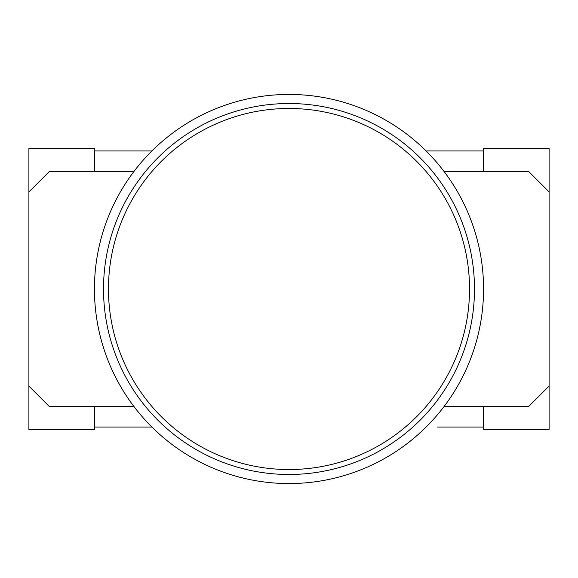 <?xml version="1.0" encoding="UTF-8"?>
<svg xmlns="http://www.w3.org/2000/svg" width="578" height="578" viewBox="0 0 578 578"><rect width="100%" height="100%" fill="white"/><g stroke="black" fill="none" stroke-linecap="round" stroke-linejoin="round"><path stroke-width="0.87" d="M133.966 171.442L49.383 171.442L28.9 191.925L28.9 386.075L49.383 406.558L133.966 406.558M444.034 406.558L528.617 406.558L549.1 386.075L549.1 191.925L528.617 171.442L444.034 171.442M483.562 406.558L483.562 427.077L437.532 427.077M149.745 427.077L123.786 427.077M474.574 427.077L448.615 427.077M94.438 406.558L94.438 427.077L151.927 427.077M483.562 171.442L483.562 150.923L426.073 150.923M151.927 150.923L94.438 150.923L94.438 171.442M94.438 427.077L94.438 429.497L28.9 429.497L28.9 386.075M28.9 191.925L28.9 148.503L94.438 148.503L94.438 150.923M483.562 150.923L483.562 148.503L549.1 148.503L549.1 191.925M549.1 386.075L549.1 429.497L483.562 429.497L483.562 427.077M289 483.562A194.562 194.562 0 0 0 483.562 289A194.562 194.562 0 0 0 289 94.438A194.562 194.562 0 0 0 94.438 289A194.562 194.562 0 0 0 289 483.562M289 103.52A185.48 185.48 0 0 0 128.367 381.74A185.48 185.48 0 0 0 449.633 381.74A185.48 185.48 0 0 0 289 103.52M289 108.469A180.531 180.531 0 0 1 445.349 379.269A180.531 180.531 0 0 1 132.651 379.269A180.531 180.531 0 0 1 289 108.469"/></g></svg>
